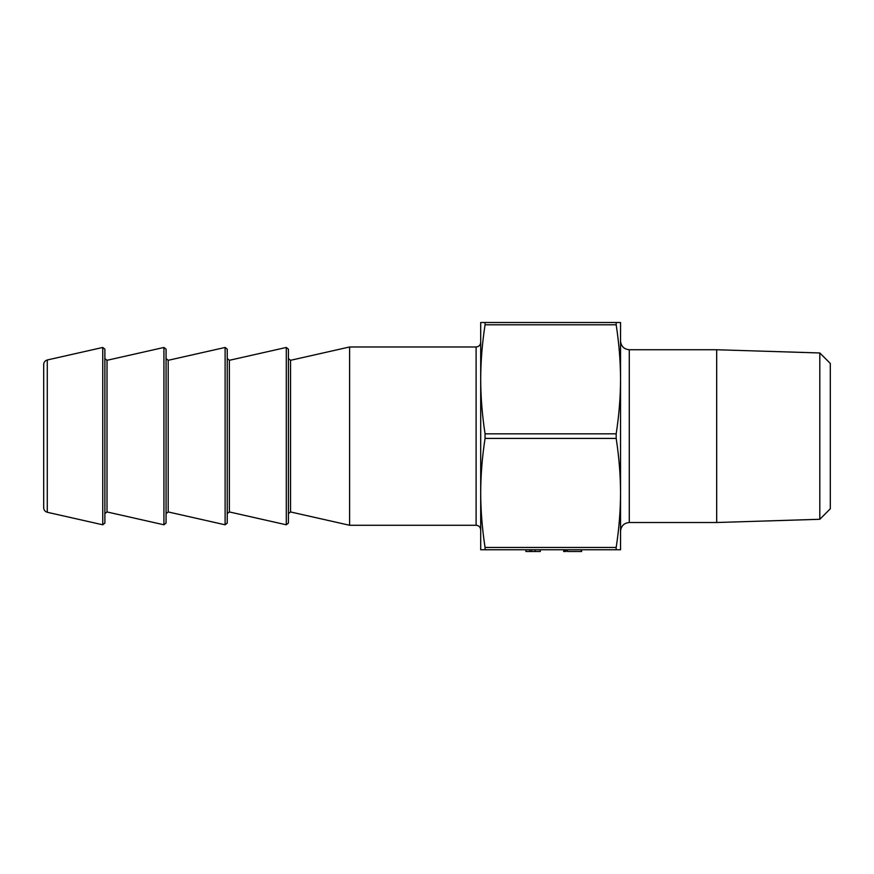 <?xml version="1.0" encoding="UTF-8"?>
<svg xmlns="http://www.w3.org/2000/svg" width="874" height="874" viewBox="0 0 874 874"><rect width="100%" height="100%" fill="white"/><g stroke="black" fill="none" stroke-linecap="round" stroke-linejoin="round"><path stroke-width="1.31" d="M567.401 549.746L567.401 551.494L567.04 549.746L616.181 549.746L616.181 547.452C619.065 528.628 620.518 510.46 620.54 492.936L620.54 549.746L480.7 549.746L480.7 342.389C480.427 345.175 478.897 346.705 476.112 346.978L476.112 525.274L349.6 525.274L349.6 346.978L290.55 360.307L288.42 358.602M564.812 549.746L564.812 551.494L563.664 551.494L563.664 549.746L567.04 549.746M540.307 549.746L540.307 551.494L525.897 551.494L525.897 549.746L563.664 549.746M525.897 549.746L485.059 549.746L485.059 547.452C482.175 528.628 480.722 510.46 480.7 492.936C480.722 475.412 482.175 457.244 485.059 438.42L616.181 438.42L616.181 433.832C619.065 415.008 620.518 396.84 620.54 379.316L620.54 341.002C621.053 346.312 623.97 349.218 629.28 349.742L629.28 522.51C623.97 523.034 621.053 525.94 620.54 531.25L620.54 492.936C620.518 475.412 619.065 457.244 616.181 438.42M620.54 379.316C620.518 361.792 619.065 343.624 616.181 324.8L616.181 322.506L620.54 322.506L620.54 492.936M819.812 352.965L830.3 363.442L830.3 508.81L819.812 519.287L819.812 352.965L716.68 349.742L629.28 349.742M288.42 523.089L288.42 349.163L286.29 347.459L286.29 524.793L288.42 523.089M290.55 360.307L290.55 511.946L349.6 525.274M227.24 358.602L229.37 360.307L286.29 347.459M227.24 523.089L227.24 349.163L225.11 347.459L225.11 524.793L227.24 523.089M166.06 358.602L168.19 360.307L225.11 347.459M166.06 523.089L166.06 349.163L163.93 347.459L163.93 524.793L166.06 523.089M104.88 349.163L102.75 347.459L102.75 524.793L104.88 523.089L104.88 349.163L104.88 358.602L107.01 360.307L163.93 347.459M102.75 524.793L47.283 512.273L47.283 359.979L102.75 347.459M480.7 379.316L480.7 322.506L485.059 322.506L485.059 324.8C482.175 343.624 480.722 361.792 480.7 379.316C480.722 396.84 482.175 415.008 485.059 433.832L485.059 438.42M616.181 322.506L485.059 322.506M47.283 359.979C45.044 360.645 43.853 362.131 43.7 364.458L43.7 507.794C43.853 510.121 45.044 511.607 47.283 512.273M819.812 519.287L716.68 522.51L716.68 349.742M716.68 522.51L629.28 522.51M529.819 551.494L529.819 549.746M535.096 551.494L535.096 549.746M531.49 551.494L531.49 549.746M564.812 551.494L565.97 551.494L565.97 549.746M567.401 551.494L581.625 551.494L581.625 549.746M581.276 551.494L581.276 549.746M227.24 513.65L229.37 511.946L229.37 360.307M166.06 513.65L168.19 511.946L168.19 360.307M104.88 513.65L107.01 511.946L107.01 360.307M616.181 433.832L485.059 433.832M485.059 324.8L616.181 324.8M616.181 547.452L485.059 547.452M290.55 511.946L288.42 513.65M229.37 511.946L286.29 524.793M168.19 511.946L225.11 524.793M107.01 511.946L163.93 524.793M476.112 525.274C478.876 525.525 480.405 527.055 480.7 529.863M476.112 346.978L349.6 346.978"/></g></svg>
